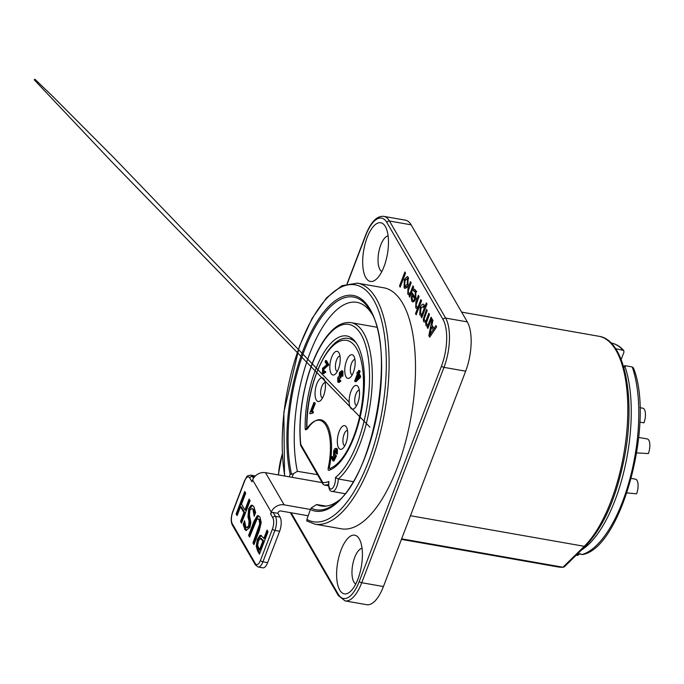 <?xml version="1.0" encoding="UTF-8"?>
<svg xmlns="http://www.w3.org/2000/svg" width="684" height="684" viewBox="0 0 684 684"><rect width="100%" height="100%" fill="white"/><g stroke="black" fill="none" stroke-linecap="round" stroke-linejoin="round"><path stroke-width="1.03" d="M284.818 476.055A120.264 48.419 100 0 1 332.843 292.555A120.264 48.419 100 0 1 384.511 394.087A120.264 48.419 100 0 1 306.868 519.387L310.724 508.691M310.733 508.674L306.868 519.387L307.236 521.114M310.596 509.631A109.474 44.075 -80 0 0 380.458 390.598A109.474 44.075 -80 0 0 330.646 304.525A109.474 44.075 -80 0 0 290.196 474.38L291.512 474.294A107.995 43.477 100 0 1 310.604 335.964A107.995 43.477 100 0 1 370.454 311.211C395.951 349.344 373.815 475.124 336.836 502.253A107.995 43.477 100 0 1 311.075 508.101L316.589 504.527A103.378 41.621 100 0 0 321.215 505.989A103.378 41.621 100 0 0 338.879 500.406M292.059 477.329L293.462 473.661L291.512 474.294M293.462 473.661L297.378 471.319A103.378 41.621 100 0 1 307.962 358.51A103.378 41.621 100 0 1 357.048 302.371A103.378 41.621 100 0 1 371.745 313.657M297.378 471.319L317.513 474.67M290.324 512.641L338.281 595.507L345.052 600.894L366.735 604.707A36.603 14.74 -80 0 0 383.425 586.539L465.667 371.181A36.603 14.74 -80 0 0 467.309 321.899L411.135 224.831A36.603 14.74 -80 0 0 405.484 220.188L383.801 216.366C376.995 215.682 370.984 221.83 365.752 234.817A2.095 0.829 -159.1 0 1 366.077 234.552M357.347 283.15L383.75 287.793A122.359 49.265 100 0 1 411.058 416.838A122.359 49.265 100 0 1 341.333 528.809L314.939 524.166A122.359 49.265 -80 0 0 384.664 412.196A122.359 49.265 -80 0 0 357.347 283.15L342.026 285.647L326.601 297.779L312.101 318.419L299.515 345.933L283.843 412.384L284.518 476.004M385.34 226.515A29.805 12.004 -80 0 0 363.734 250.13A29.805 12.004 -80 0 0 376.132 279.363A29.805 12.004 -80 0 0 387.392 254.166A29.805 12.004 -80 0 0 385.408 226.643A29.805 12.004 -80 0 0 385.34 226.515M359.28 538.941A29.805 12.004 -80 0 0 337.674 562.556A29.805 12.004 -80 0 0 350.071 591.788A29.805 12.004 -80 0 0 361.332 566.591A29.805 12.004 -80 0 0 359.348 539.069A29.805 12.004 -80 0 0 359.28 538.941M404.885 271.95L405.552 273.113L400.183 287.169L399.516 286.006L404.885 271.95M410.562 295.043L407.767 294.171L407.98 288.178L410.477 281.62L411.152 282.783L408.22 291.025L408.562 292.863L410.067 293.427L412.948 285.886L413.615 287.049L409.759 297.147L409.092 295.984L409.519 294.864L408.887 294.881M411.075 293.701L409.545 293.427L411.11 293.616M418.488 308.74L415.701 307.877L415.906 301.875L418.411 295.326L419.078 296.488L416.146 304.722L416.488 306.56L417.992 307.133L420.874 299.583L421.549 300.746L416.18 314.802L415.504 313.64L417.445 308.561L416.812 308.578M419.001 307.398L417.471 307.133L419.036 307.313M428.671 326.353L426.004 325.678L425.628 322.13L423.738 321.762L423.225 319.454L426.534 309.356L427.201 310.519L424.234 318.77L424.525 320.454L425.944 320.813L428.791 313.272L429.466 314.435L426.5 322.686L426.79 324.361L428.175 324.729L431.057 317.179L431.732 318.342L427.876 328.448L427.201 327.285L427.628 326.174L426.876 326.234M424.525 320.454L426.978 320.993M426.79 324.361L429.219 324.917M436.64 326.824L429.706 337.178L428.834 335.682L432.177 319.12L432.929 320.411L431.972 325.011L434.007 328.517L435.922 325.593L436.64 326.824M422.507 315.794L419.728 314.845L420.207 307.27C421.592 304.508 422.857 303.636 424.003 304.662L424.721 307.082L426.337 302.85L427.013 304.012L421.729 317.829L421.062 316.666L421.464 315.615L420.934 315.623M423.37 304.192L424.003 304.662M415.821 290.478L415.829 299.164L412.734 301.969L411.93 301.362L411.204 298.241L412.084 294.017L412.435 293.094L415.197 297.865L415.265 291.965L413.427 290.828L414.136 288.973L415.821 290.478M416.171 291.341L413.469 290.897M404.329 279.38L407.356 276.524L408.143 277.114L407.895 285.527L404.86 288.366L404.064 287.776L404.329 279.38L405.501 279.585M404.629 286.322L407.194 284.33L407.587 278.576L405.022 280.577L404.629 286.322L407.895 287.16M408.596 278.756L407.16 278.251L408.562 278.499M407.946 278.388L408.416 277.824M406.621 287.571L406.484 286.912M412.597 295.522L412.05 297.942L412.503 300.037L413.606 300.618L414.701 299.164L412.597 295.522L413.982 295.77M414.872 300.84L413.307 300.635L414.812 300.9M415.761 299.344L414.701 299.164M416.163 291.307L413.427 290.828M416.171 298.036L415.197 297.865M424.636 306.577L423.533 306.381L420.976 308.27L420.515 313.511L422.002 314.195L424.2 308.458L423.088 306.039L424.576 306.304M423.054 314.375L421.592 314.187L423.028 314.443M425.243 308.638L424.2 308.458M423.892 306.184L424.379 305.594M422.635 315.461L422.259 314.307M422.105 316.854L421.062 316.666M425.764 307.27L424.721 307.082M431.262 334.852L429.988 334.63L433.228 329.705L431.587 326.875L429.988 334.63M433.22 327.166L431.587 326.875M434.545 329.944L433.228 329.705M435.349 328.756L434.007 328.517M430.51 335.972L428.834 335.682M426.585 322.292L426.166 321.01M428.782 326.08L428.475 324.934M426.577 322.301L425.628 322.13M428.244 327.465L427.201 327.285M418.591 308.475L418.206 307.261M416.547 313.828L415.504 313.64M410.665 294.778L410.28 293.556M410.135 296.172L409.092 295.984M400.559 286.194L399.516 286.006M564.403 566.788L562.966 567.233A122.359 49.265 100 0 1 558.178 566.968L563.342 567.258M401.645 538.838L562.966 567.233L584.273 546.311A2.095 1.667 45.5 0 0 585.649 545.935C603.792 526.8 616.84 496.721 624.774 455.698C635.881 396.694 624.543 339.589 598.782 336.254A111.902 45.05 100 0 1 627.228 426.046A111.902 45.05 100 0 1 584.273 546.311L410.468 515.727M326.054 506.1L316.589 504.527M381.809 271.591A18.306 7.37 100 0 1 378.688 252.635A18.306 7.37 100 0 1 388.093 235.886M355.748 584.016A18.306 7.37 100 0 1 352.628 565.061A18.306 7.37 100 0 1 362.033 548.311M232.278 523.696A8.37 3.369 100 0 1 232.654 512.436L244.65 481.032A8.37 3.369 100 0 1 249.754 477.936L251.968 481.767L252.653 479.971L271.283 512.162L270.599 513.958A2.095 1.727 -30.1 0 1 273.164 512.487L277.884 513.316L280.098 517.155L275.387 516.326A2.095 1.727 149.9 0 0 272.813 517.788A8.37 3.369 100 0 1 272.437 529.048L260.442 560.461A8.37 3.369 100 0 1 255.337 563.548L232.278 523.696A2.095 1.727 149.9 0 0 232.355 525.081L255.414 564.924A2.095 1.727 -30.1 0 1 255.337 563.548M255.414 564.924L258.15 567.002A10.457 4.207 -80 0 0 262.921 561.812L274.917 530.408L279.628 531.237A10.457 4.207 -80 0 0 280.098 517.155M279.628 531.237L267.641 562.641L262.921 561.812A2.095 0.829 -159.1 0 1 260.442 560.461M258.15 567.002L262.87 567.831A10.457 4.207 -80 0 0 267.641 562.641M237.485 514.727L237.109 514.077L245.334 492.531M241.871 522.302L241.495 521.653L244.846 512.855L241.452 506.981L240.503 506.81L237.143 515.608L236.16 513.915L237.109 514.077M236.16 513.915L244.727 491.48L245.71 493.181L241.52 504.159L244.923 510.033L245.864 510.204L249.72 500.107M244.923 510.033L249.113 499.055L250.096 500.756L241.529 523.183L240.546 521.49L241.495 521.653M240.546 521.49L243.906 512.692L244.846 512.855M243.906 512.692L240.503 506.81M259.8 553.296L257.15 546.388L258.313 539.505L261.382 535.486M263.853 538.411L267.051 530.049L268.034 531.742L259.467 554.177L257.603 550.971L256.209 546.225L257.372 539.343L259.92 535.478L260.895 535.341L263.853 538.411L264.793 538.573L267.658 531.092M259.467 549.893L262.878 540.95L260.125 538.419L258.432 541.018L257.663 545.353L259.467 549.893L260.407 550.064L263.827 541.121L261.066 538.582M261.527 538.505L260.125 538.419M262.878 540.95L263.827 541.121M249.917 536.213L249.54 535.563L254.884 521.567L258.612 515.821M254.286 543.763L253.909 543.113L260.664 524.038L259.997 519.831L258.851 519.019L256.97 519.122L249.583 537.094L248.6 535.401L249.54 535.563M248.6 535.401L253.944 521.405L257.261 515.787L258.124 515.668L260.023 517.121L261.194 522.585L259.296 530.647L253.944 544.644L252.96 542.942L259.723 523.876L259.048 519.669L257.911 518.857M257.261 515.787L258.201 515.958M252.96 542.942L253.909 543.113M246.642 527.552L248.66 526.03L249.027 520.875L247.959 517.07L248.651 508.879L251.139 505.279L251.994 505.185L253.849 506.57L255.611 512.513L254.174 516.258L252.935 509.281L251.96 508.52L249.857 510.179L249.455 515.189L250.866 522.61L249.797 527.492L246.043 530.476L244.863 529.613L243.222 524.354L244.581 520.798L245.787 526.919L247.582 527.715L249.6 526.193L249.968 521.037L248.908 517.241L249.6 509.05L252.473 505.331M246.539 530.493L244.162 524.525L244.795 522.875M254.944 514.248L253.875 509.443L251.96 508.52M243.222 524.354L244.162 524.525M308.031 515.753L280.799 510.957A2.095 1.727 149.9 0 0 278.226 512.427L277.884 513.316M271.283 512.162A10.457 8.636 -30.1 0 1 284.134 504.843L310.425 509.469M322.096 482.613L265.512 472.661A10.457 8.636 149.9 0 0 252.653 479.971M580.177 553.561L577.484 555.331L576.296 555.117M577.903 555.348L577.484 555.331A107.721 43.331 100 0 1 576.056 555.348L577.903 555.348M615.634 348.703L623.731 350.473L623.979 352.123L621.149 359.519M577.638 553.801L582.785 554.51C621.671 547.568 655.033 421.618 633.469 367.992M633.452 367.949L632.23 366.957L624.689 365.624L623.894 367.693M328.739 483.408L328.91 481.476A80.267 32.293 100 0 1 322.839 482.656L323.028 484.221L324.19 485.041L328.602 485.828M323.028 484.221L300.729 445.6L300.763 444.412A80.267 32.293 100 0 1 329.97 333.262A80.267 32.293 100 0 1 369.446 370.89A80.267 32.293 100 0 1 335.468 477.5L338.298 478.988L353.201 481.63M328.226 468.001A41.835 16.826 -80 0 0 319.65 420.309A41.835 16.826 -80 0 0 306.381 429.381A2.095 0.838 -80 0 1 305.722 429.834A2.095 0.838 -80 0 1 305.184 428.543A68.503 27.557 100 0 1 342.009 336.126A68.503 27.557 100 0 1 346.762 335.972A68.503 27.557 100 0 1 363.059 401.063A68.503 27.557 100 0 1 328.842 470.37A2.095 0.838 -80 0 1 328.653 470.387A2.095 0.838 -80 0 1 328.226 468.001L329.449 468.215M624.689 365.624A107.721 43.331 100 0 1 624.398 469.438A107.721 43.331 100 0 1 581.545 549.962M313.058 411.717L313.503 411.794L313.007 413.068L310.014 413.794L309.732 413.307L313.896 402.543L314.332 403.303L311.083 411.691L312.562 411.623L312.041 412.897M313.896 402.543L314.837 402.705L315.273 403.466L314.332 403.303M313.007 413.068L310.014 413.794M315.273 403.466L312.152 411.546M341.564 372.13L339.974 373.096L340.213 376.781L339.726 377.859L338.255 378.235L338.178 380.928L339.563 380.116L339.905 381.116L337.768 382.023L337.819 377.431L339.144 376.114L339.512 372.31L341.983 371.053L341.932 376.046L341.282 371.925M342.932 371.215L341.478 370.677L342.932 371.215L342.872 376.217L341.932 376.046M339.178 382.536L337.768 382.023M339.563 380.116L340.504 380.278L340.846 381.279L339.905 381.116M340.846 381.279L338.717 382.194M339.674 377.748L339.127 381.099M341.632 372.293L340.914 373.267L341.162 376.952L340.666 378.021L339.726 377.859M341.162 376.952L340.213 376.781M358.356 375.858L357.501 378.064M355.885 379.637L357.758 374.798L358.861 376.747L355.885 379.637M359.22 371.027L358.228 373.592L359.75 376.286L359.28 377.491L354.996 381.612L354.645 380.988L357.33 374.037L356.851 373.199L357.322 371.993L357.792 372.831L358.784 370.266L360.16 371.19L359.168 373.755L358.228 373.592M358.784 370.266L360.16 371.19M358.065 372.122L357.322 371.993M359.168 373.755L360.69 376.448L360.22 377.662L355.937 381.775L354.996 381.612M360.22 377.662L359.28 377.491M360.69 376.448L359.75 376.286M323.635 372.25L322.933 372.13L324.447 371.19L324.832 372.113L322.497 373.199L322.557 368.291L326.79 364.794L325.071 361.759L325.558 360.485L327.884 364.589L322.985 369.103L323.224 372.353M323.994 373.78L322.497 373.199M327.884 364.589L328.824 364.76L326.507 360.656L325.558 360.485M324.447 371.19L325.387 371.361L325.781 372.284L324.832 372.113M325.781 372.284L323.438 373.361M328.824 364.76L323.925 369.274L323.874 372.293M328.414 365.581L327.474 365.418M336.006 449.927L334.245 451.243L334.057 454.997L335.1 455.082L335.442 455.963L332.971 460.871L331.227 457.784L331.714 456.527L333.108 458.998L334.416 456.459L333.493 455.954L333.741 450.551L334.998 448.516L336.417 448.849L336.391 453.834L335.75 449.739M334.998 448.516L336.682 448.413M334.416 456.459L333.493 455.954M336.083 450.132L335.186 451.406L334.998 455.168L334.057 454.997L336.041 455.253L336.383 456.125L333.912 461.033L332.971 460.871M335.938 448.687L337.366 449.012L337.332 453.996L336.391 453.834M331.714 456.527L332.655 456.69L333.518 458.212M336.383 456.125L335.442 455.963M306.919 427.269L307.321 429.107A41.835 16.826 100 0 1 320.745 419.805A41.835 16.826 100 0 1 329.243 467.856L330.646 469.651M338.554 447.755A12.03 4.839 -80 0 0 342.735 448.49A12.03 4.839 -80 0 0 347.284 438.324A12.03 4.839 -80 0 0 346.497 427.218A12.03 4.839 -80 0 0 339.161 431.527A12.03 4.839 -80 0 0 338.554 447.755M316.264 399.943A12.03 4.839 -80 0 0 320.445 400.679A12.03 4.839 -80 0 0 325.003 390.513A12.03 4.839 -80 0 0 324.216 379.398A12.03 4.839 -80 0 0 316.88 383.715A12.03 4.839 -80 0 0 316.264 399.943M331.047 373.43A12.03 4.839 -80 0 0 335.228 374.157A12.03 4.839 -80 0 0 339.786 363.991A12.03 4.839 -80 0 0 338.999 352.884A12.03 4.839 -80 0 0 331.663 357.193A12.03 4.839 -80 0 0 331.047 373.43M345.984 376.816A12.03 4.839 -80 0 0 350.165 377.551A12.03 4.839 -80 0 0 354.722 367.385A12.03 4.839 -80 0 0 353.936 356.27A12.03 4.839 -80 0 0 346.6 360.588A12.03 4.839 -80 0 0 345.984 376.816M350.353 407.544A12.03 4.839 -80 0 0 354.534 408.28A12.03 4.839 -80 0 0 359.091 398.114A12.03 4.839 -80 0 0 358.305 387.007A12.03 4.839 -80 0 0 350.969 391.316A12.03 4.839 -80 0 0 350.353 407.544M356.578 405.629A7.84 3.155 100 0 1 355.509 404.646A7.84 3.155 100 0 1 355.329 395.856A7.84 3.155 100 0 1 359.305 390.196M344.77 445.831A7.84 3.155 100 0 1 343.701 444.848A7.84 3.155 100 0 1 343.522 436.067A7.84 3.155 100 0 1 347.506 430.407M352.209 374.892A7.84 3.155 100 0 1 351.14 373.909A7.84 3.155 100 0 1 350.96 365.119A7.84 3.155 100 0 1 354.936 359.468M322.489 398.02A7.84 3.155 100 0 1 321.42 397.036A7.84 3.155 100 0 1 321.241 388.255A7.84 3.155 100 0 1 325.216 382.595M337.272 371.506A7.84 3.155 100 0 1 336.203 370.523A7.84 3.155 100 0 1 336.024 361.733A7.84 3.155 100 0 1 339.999 356.073M639.839 422.139L643.952 422.849A9.935 4.001 -80 0 0 642.866 408.211L639.908 407.69M636.753 452.876L648.355 453.586A9.935 4.001 -80 0 0 647.269 438.948L638.779 437.452M626.954 492.916L636.59 493.805A9.935 4.001 -80 0 0 635.504 479.168L631.306 478.424M290.196 474.38L289.255 476.834M347.318 283.663L365.82 235.228A2.095 0.829 -159.1 0 1 365.752 234.817L347.07 283.732M365.82 235.228A34.508 13.894 100 0 1 386.879 222.48A2.095 1.727 -30.1 0 1 389.452 221.017A36.603 14.74 -80 0 0 383.801 216.366M278.508 474.944A34.508 13.894 100 0 1 282.261 454.356M386.879 222.48L443.052 319.548A2.095 1.727 -30.1 0 1 445.626 318.086L389.452 221.017L411.135 224.831M338.281 595.507A2.095 1.727 -30.1 0 1 338.204 594.122L291.127 512.778M443.052 319.548A34.508 13.894 100 0 1 441.505 366.017A2.095 0.829 20.9 0 0 443.984 367.368A36.603 14.74 -80 0 0 445.626 318.086L467.309 321.899M345.052 600.894A36.603 14.74 -80 0 0 361.742 582.725A2.095 0.829 -159.1 0 1 359.271 581.374A34.508 13.894 100 0 1 338.204 594.122M441.505 366.017L359.271 581.374M383.425 586.539L361.742 582.725L443.984 367.368L465.667 371.181M408.211 284.51L407.194 284.33M405.945 288.109L404.064 287.776M416.359 292.162L415.265 291.965M413.076 294.197L412.084 294.017M412.059 298.395L411.204 298.241M413.863 301.704L411.93 301.362M421.353 307.475L420.207 307.27M422.558 315.341L419.728 314.845M425.038 316.196L423.994 316.008M424.268 319.642L423.225 319.454M426.568 322.267L423.738 321.762M428.748 326.165L426.004 325.678M427.303 320.103L426.252 319.924M416.949 302.063L415.906 301.875M418.522 308.373L415.701 307.877M409.023 288.366L407.98 288.178M410.597 294.676L407.767 294.171M232.654 512.436A2.095 0.829 -159.1 0 1 232.586 512.017A2.095 0.829 -159.1 0 1 232.911 511.76M273.164 512.487L275.387 516.326A10.457 4.207 -80 0 1 274.917 530.408A2.095 0.829 -159.1 0 1 272.437 529.048M244.65 481.032A2.095 0.829 -159.1 0 1 244.581 480.613A2.095 0.829 -159.1 0 1 244.923 480.348M249.754 477.936A2.095 1.727 -30.1 0 1 252.328 476.474A10.457 4.207 -80 0 0 250.712 475.149C246.095 476.303 248.001 474.799 244.581 480.613L232.586 512.017C230.833 517.583 230.756 521.935 232.355 525.081M270.599 513.958L272.813 517.788M253.431 478.381L252.328 476.474L254.516 476.859M262.211 539.796L263.152 539.958M257.603 550.971L258.552 551.133M256.209 546.225L257.15 546.388M257.372 539.343L258.313 539.505M259.92 535.478L260.869 535.64M259.048 519.669L259.997 519.831M253.944 521.405L254.884 521.567M259.723 523.876L260.664 524.038M258.313 528.946L259.253 529.117M244.863 529.613L245.804 529.775M248.66 526.03L249.6 526.193M249.027 520.875L249.968 521.037M247.959 517.07L248.908 517.241M248.651 508.879L249.6 509.05M251.139 505.279L252.088 505.442M252.935 509.281L253.875 509.443M284.134 504.843L265.512 472.661M623.705 350.447C619.935 346.318 615.694 343.821 610.983 342.958A107.721 43.331 100 0 1 622.791 349.969M632.23 366.957A107.721 43.331 100 0 1 629.938 478.757A107.721 43.331 100 0 1 581.947 554.562M324.19 485.041A82.354 33.131 -80 0 0 328.525 484.537M328.611 482.485C328.474 488.564 329.697 491.548 332.279 491.437A9.935 3.993 -80 0 0 338.298 478.988A82.354 33.131 -80 0 0 371.737 390.897A82.354 33.131 -80 0 0 351.063 322.66C341.94 321.42 333.014 327.132 324.284 339.803C317.624 349.644 312.092 362.033 307.689 376.978C300.96 400.747 298.592 423.481 300.592 445.173M322.839 482.656L300.763 444.412M335.468 477.5A7.84 3.155 100 0 1 331.868 488.786A7.84 3.155 100 0 1 328.91 481.476M306.757 428.825L305.184 428.543M339.196 378.406L338.255 378.235M340.803 376.559L339.854 376.397M340.914 373.267L339.974 373.096M323.925 369.274L322.985 369.103M326.388 367.128L325.447 366.966M337.366 449.012L336.417 448.849M335.186 451.406L334.245 451.243M306.936 428.423A65.365 26.291 100 0 1 336.46 343.043A65.365 26.291 100 0 1 363.289 390.47A65.365 26.291 100 0 1 329.628 468.54M356.321 343.069A67.451 27.138 -80 0 0 348.866 338.606C328.91 333.245 305.757 384.759 306.714 427.739M306.68 520.909L314.939 524.166M278.32 474.91L282.236 453.8M416.761 291.418L413.931 290.914M429.167 325.054L427.5 324.763M426.927 321.147L425.243 320.847M564.437 566.754L585.649 545.935M401.44 539.385L558.178 566.968M461.649 312.118L598.782 336.254M255.354 475.961L250.712 475.149M376.756 327.208L351.063 322.66M319.65 420.309L323.626 421.019M332.279 491.437L344.975 493.686M349.139 402.183L113.382 157.234L52.052 95.709L34.969 79.293L34.2 79.78L112.706 162.792L369.924 427.201M334.108 456.467L335.049 456.63M353.243 339.384L348.866 338.606"/></g></svg>
